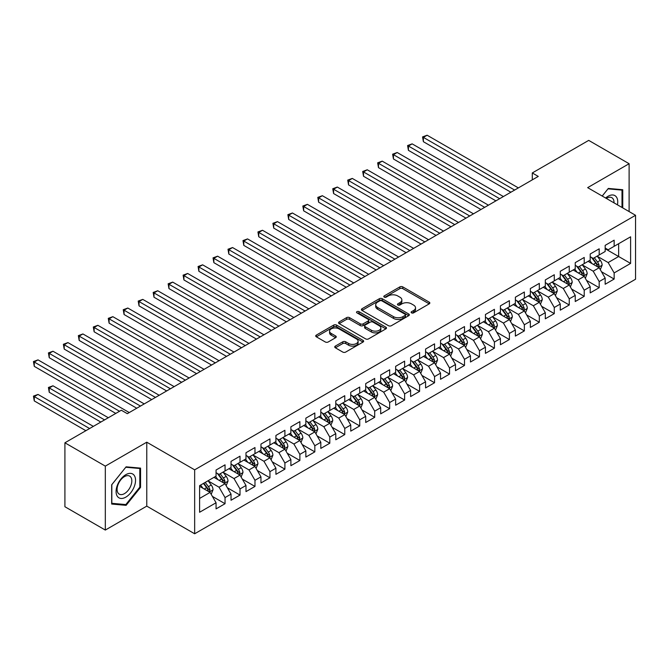 <?xml version="1.0" encoding="UTF-8"?>
<svg xmlns="http://www.w3.org/2000/svg" width="669" height="669" viewBox="0 0 669 669"><rect width="100%" height="100%" fill="white"/><g stroke="black" fill="none" stroke-linecap="round" stroke-linejoin="round"><path stroke-width="1" d="M411.552 312.866A1.455 0.836 0 0 0 413.609 312.866L429.222 303.86A2.074 1.196 0 0 0 429.833 303.007A2.074 1.196 0 0 0 429.222 302.162L402.78 286.892A2.074 1.196 0 0 0 399.845 286.892L384.232 295.907A1.455 0.836 0 0 0 383.805 296.501A1.455 0.836 0 0 0 384.232 297.095A1.455 0.836 0 0 0 386.289 297.095L388.313 295.924A6.648 3.838 0 0 1 397.712 295.924L399.911 297.195A6.648 3.838 0 0 1 401.86 299.913A6.648 3.838 0 0 1 399.911 302.631L397.896 303.793A1.455 0.836 0 0 0 397.47 304.387A1.455 0.836 0 0 0 397.896 304.98A1.455 0.836 0 0 0 399.953 304.98L401.969 303.818A6.648 3.838 0 0 1 411.368 303.818L413.576 305.089A6.648 3.838 0 0 1 415.524 307.799A6.648 3.838 0 0 1 413.576 310.516L411.552 311.679A1.455 0.836 0 0 0 411.126 312.272A1.455 0.836 0 0 0 411.552 312.866L411.552 311.679M335.353 346.09A2.074 1.196 0 0 0 334.743 346.943A2.074 1.196 0 0 0 335.353 347.788L342.771 352.07A2.074 1.196 0 0 0 345.706 352.07L363.041 342.06A2.074 1.196 0 0 0 363.652 341.215A2.074 1.196 0 0 0 363.041 340.37L336.599 325.101A2.074 1.196 0 0 0 333.664 325.101L316.328 335.11A2.074 1.196 0 0 0 315.718 335.955A2.074 1.196 0 0 0 316.328 336.808L325.293 341.976A2.074 1.196 0 0 0 328.228 341.976L335.646 337.694A2.074 1.196 0 0 0 336.256 336.85A2.074 1.196 0 0 0 335.646 335.997L331.205 333.438A5.561 3.211 0 0 1 329.574 331.163A5.561 3.211 0 0 1 333.003 328.203A5.561 3.211 0 0 1 339.058 328.897L356.468 338.949A5.561 3.211 0 0 1 358.099 341.215A5.561 3.211 0 0 1 354.662 344.184A5.561 3.211 0 0 1 348.608 343.481L345.706 341.809A2.074 1.196 0 0 0 342.771 341.809L335.353 346.09L335.353 347.788M105.317 466.126L105.317 530.065L146.77 506.132L146.77 442.192L105.317 466.126L64.91 442.794L121.332 410.222L127.311 413.676L538.269 176.407L532.29 172.953L532.29 179.869M146.77 442.192L194.662 469.839L635.55 215.293L635.55 279.232L194.662 533.778L194.662 469.839M629.111 211.58L629.111 163.713L587.658 187.646L635.55 215.293M629.111 163.713L588.703 140.381L532.29 172.953M388.455 325.694A2.074 1.196 0 0 0 391.39 325.694L408.726 315.684A2.074 1.196 0 0 0 409.336 314.84A2.074 1.196 0 0 0 408.726 313.995L382.283 298.725A2.074 1.196 0 0 0 379.348 298.725L362.013 308.735A2.074 1.196 0 0 0 361.402 309.58A2.074 1.196 0 0 0 362.013 310.433L388.455 325.694M357.53 313.184A1.455 0.836 0 0 1 359.002 313.385L359.002 311.662L385.888 327.183A2.074 1.196 0 0 1 386.49 328.027A2.074 1.196 0 0 1 385.888 328.872L368.552 338.882A2.074 1.196 0 0 1 365.617 338.882L339.175 323.62L346.592 319.364L346.592 317.641L339.175 321.923A2.074 1.196 0 0 0 338.564 322.767A2.074 1.196 0 0 0 339.175 323.62L339.175 321.923M346.592 319.364A2.074 1.196 0 0 1 349.527 319.364L349.527 317.641A2.074 1.196 0 0 0 346.592 317.641M349.527 317.641L360.248 323.829A2.074 1.196 0 0 0 363.192 323.829L368.109 320.986A2.074 1.196 0 0 0 368.719 320.142A2.074 1.196 0 0 0 368.109 319.289L356.945 312.849A1.455 0.836 0 0 1 356.518 312.256A1.455 0.836 0 0 1 357.422 311.478A1.455 0.836 0 0 1 359.002 311.662M605.169 248.734L618.641 256.511L618.641 243.717L630.608 236.809L614.15 246.309L614.15 240.179L605.169 245.364L605.169 251.494L599.181 254.956L599.181 248.818L590.2 254.003L590.2 260.132L584.221 263.594L584.221 257.456L575.24 262.641L575.24 268.779L569.252 272.233L569.252 266.095L560.271 271.279L560.271 277.418L554.283 280.871L554.283 274.742L545.31 279.926L545.31 286.056L539.323 289.51L539.323 283.38L530.341 288.565L530.341 294.695L524.354 298.157L524.354 292.019L515.373 297.203L515.373 303.341L509.393 306.795L509.393 300.657L500.412 305.842L500.412 311.98L494.424 315.433L494.424 309.304L485.443 314.48L485.443 320.618L479.456 324.072L479.456 317.942L470.474 323.127L470.474 329.257L464.495 332.719L464.495 326.581L455.514 331.765L455.514 337.904L449.526 341.357L449.526 335.219L440.545 340.404L440.545 346.542L434.557 349.996L434.557 343.858L425.584 349.042L425.584 355.18L419.597 358.634L419.597 352.504L410.615 357.689L410.615 363.819L404.628 367.281L404.628 361.143L395.647 366.328L395.647 372.457L389.667 375.919L389.667 369.781L380.686 374.966L380.686 381.104L374.699 384.558L374.699 378.42L365.717 383.605L365.717 389.743L359.73 393.196L359.73 387.067L350.757 392.251L350.757 398.381L344.769 401.835L344.769 395.705L335.788 400.89L335.788 407.02L329.8 410.482L329.8 404.344L320.819 409.528L320.819 415.666L314.831 419.12L314.831 412.982L305.858 418.167L305.858 424.305L299.871 427.759L299.871 421.629L290.89 426.805L290.89 432.943L284.902 436.397L284.902 430.267L275.921 435.452L275.921 441.582L269.942 445.044L269.942 438.906L260.96 444.091L260.96 450.229L254.973 453.682L254.973 447.544L245.991 452.729L245.991 458.867L240.004 462.321L240.004 456.183L231.031 461.367L231.031 467.506L225.043 470.959L225.043 464.83L216.062 470.014L216.062 476.144L199.596 485.652L199.596 512.262L216.062 502.762L210.074 492.392L199.596 486.338M630.608 236.809L630.608 263.419L614.15 272.927L608.163 262.557L597.308 256.294M601.506 271.756L614.15 279.057L614.15 272.927M614.15 279.057L605.169 284.241L605.169 278.112L599.181 281.565L593.194 271.196L582.348 264.932M586.537 280.395L599.181 287.703L599.181 281.565M599.181 287.703L590.2 292.88L590.2 286.75L584.221 290.204L578.233 279.834L567.379 273.571M571.569 289.041L584.221 296.342L584.221 290.204M584.221 296.342L575.24 301.527L575.24 295.389L569.252 298.842L563.265 288.481L552.418 282.209M556.608 297.68L569.252 304.98L569.252 298.842M569.252 304.98L560.271 310.165L560.271 304.027L554.283 307.489L548.304 297.12L537.45 290.856M541.639 306.318L554.283 313.619L554.283 307.489M554.283 313.619L545.31 318.804L545.31 312.674L539.323 316.128L533.335 305.758L522.481 299.495M526.679 314.957L539.323 322.257L539.323 316.128M539.323 322.257L530.341 327.442L530.341 321.312L524.354 324.766L518.366 314.397L507.52 308.133M511.71 323.604L524.354 330.904L524.354 324.766M524.354 330.904L515.373 336.089L515.373 329.951L509.393 333.405L503.406 323.035L492.551 316.772M496.741 332.242L509.393 339.543L509.393 333.405M509.393 339.543L500.412 344.727L500.412 338.589L494.424 342.051L488.437 331.682L477.591 325.418M481.78 340.881L494.424 348.181L494.424 342.051M494.424 348.181L485.443 353.366L485.443 347.228L479.456 350.69L473.468 340.32L462.622 334.057M466.811 349.519L479.456 356.82L479.456 350.69M479.456 356.82L470.474 362.004L470.474 355.875L464.495 359.328L458.508 348.959L447.653 342.695M451.843 358.166L464.495 365.466L464.495 359.328M464.495 365.466L455.514 370.651L455.514 364.513L449.526 367.967L443.539 357.597L432.692 351.334M436.882 366.804L449.526 374.105L449.526 367.967M449.526 374.105L440.545 379.29L440.545 373.151L434.557 376.605L428.578 366.244L417.724 359.972M421.913 375.443L434.557 382.743L434.557 376.605M434.557 382.743L425.584 387.928L425.584 381.79L419.597 385.252L413.609 374.883L402.755 368.619M406.953 384.081L419.597 391.382L419.597 385.252M419.597 391.382L410.615 396.566L410.615 390.437L404.628 393.89L398.64 383.521L387.794 377.257M391.984 392.72L404.628 400.029L404.628 393.89M404.628 400.029L395.647 405.205L395.647 399.075L389.667 402.529L383.68 392.159L372.825 385.896M377.015 401.367L389.667 408.667L389.667 402.529M389.667 408.667L380.686 413.852L380.686 407.714L374.699 411.167L368.711 400.798L357.865 394.534M362.054 410.005L374.699 417.305L374.699 411.167M374.699 417.305L365.717 422.49L365.717 416.352L359.73 419.814L353.742 409.445L342.896 403.181M347.086 418.643L359.73 425.944L359.73 419.814M359.73 425.944L350.757 431.129L350.757 424.999L344.769 428.453L338.782 418.083L327.927 411.82M332.117 427.282L344.769 434.582L344.769 428.453M344.769 434.582L335.788 439.767L335.788 433.637L329.8 437.091L323.813 426.722L312.967 420.458M317.156 435.929L329.8 443.229L329.8 437.091M329.8 443.229L320.819 448.414L320.819 442.276L314.831 445.73L308.852 435.36L297.998 429.097M302.187 444.567L314.831 451.868L314.831 445.73M314.831 451.868L305.858 457.052L305.858 450.914L299.871 454.368L293.883 444.007L283.029 437.743M287.227 453.206L299.871 460.506L299.871 454.368M299.871 460.506L290.89 465.691L290.89 459.553L284.902 463.015L278.914 452.645L268.068 446.382M272.258 461.844L284.902 469.145L284.902 463.015M284.902 469.145L275.921 474.329L275.921 468.2L269.942 471.653L263.954 461.284L253.099 455.02M257.289 470.483L269.942 477.791L269.942 471.653M269.942 477.791L260.96 482.968L260.96 476.838L254.973 480.292L248.985 469.922L238.139 463.659M242.329 479.129L254.973 486.43L254.973 480.292M254.973 486.43L245.991 491.615L245.991 485.477L240.004 488.93L234.016 478.569L223.17 472.297M227.36 487.768L240.004 495.068L240.004 488.93M240.004 495.068L231.031 500.253L231.031 494.115L225.043 497.577L219.056 487.208L208.201 480.944M212.399 496.406L225.043 503.707L225.043 497.577M225.043 503.707L216.062 508.892L216.062 502.762M216.062 472.69L219.056 474.421L225.043 470.959M199.596 498.438L210.074 492.392M231.031 464.052L234.016 465.775L240.004 462.321M219.056 487.208L225.043 483.746L213.963 477.357M231.031 494.115L225.043 483.746M245.991 455.405L248.985 457.136L254.973 453.682M234.016 478.569L240.004 475.107L228.932 468.718M245.991 485.477L240.004 475.107M260.96 446.767L263.954 448.498L269.942 445.044M248.985 469.922L254.973 466.469L243.901 460.071M260.96 476.838L254.973 466.469M275.921 438.128L278.914 439.859L284.902 436.397M263.954 461.284L269.942 457.83L258.861 451.433M275.921 468.2L269.942 457.83M290.89 429.49L293.883 431.212L299.871 427.759M278.914 452.645L284.902 449.192L273.83 442.794M290.89 459.553L284.902 449.192M305.858 420.851L308.852 422.574L314.831 419.12M293.883 444.007L299.871 440.545L288.791 434.156M305.858 450.914L299.871 440.545M320.819 412.204L323.813 413.935L329.8 410.482M308.852 435.36L314.831 431.906L303.759 425.509M320.819 442.276L314.831 431.906M335.788 403.566L338.782 405.297L344.769 401.835M323.813 426.722L329.8 423.268L318.728 416.871M335.788 433.637L329.8 423.268M350.757 394.927L353.742 396.658L359.73 393.196M338.782 418.083L344.769 414.629L333.689 408.232M350.757 424.999L344.769 414.629M365.717 386.289L368.711 388.012L374.699 384.558M353.742 409.445L359.73 405.983L348.658 399.594M365.717 416.352L359.73 405.983M380.686 377.642L383.68 379.373L389.667 375.919M368.711 400.798L374.699 397.344L363.627 390.955M380.686 407.714L374.699 397.344M395.647 369.004L398.64 370.735L404.628 367.281M383.68 392.159L389.667 388.706L378.587 382.308M395.647 399.075L389.667 388.706M410.615 360.365L413.609 362.096L419.597 358.634M398.64 383.521L404.628 380.067L393.556 373.67M410.615 390.437L404.628 380.067M425.584 351.727L428.578 353.449L434.557 349.996M413.609 374.883L419.597 371.42L408.516 365.031M425.584 381.79L419.597 371.42M440.545 343.08L443.539 344.811L449.526 341.357M428.578 366.244L434.557 362.782L423.485 356.393M440.545 373.151L434.557 362.782M455.514 334.441L458.508 336.173L464.495 332.719M443.539 357.597L449.526 354.144L438.454 347.746M455.514 364.513L449.526 354.144M470.474 325.803L473.468 327.534L479.456 324.072M458.508 348.959L464.495 345.505L453.415 339.108M470.474 355.875L464.495 345.505M485.443 317.165L488.437 318.887L494.424 315.433M473.468 340.32L479.456 336.867L468.384 330.469M485.443 347.228L479.456 336.867M500.412 308.526L503.406 310.249L509.393 306.795M488.437 331.682L494.424 328.22L483.353 321.831M500.412 338.589L494.424 328.22M515.373 299.879L518.366 301.61L524.354 298.157M503.406 323.035L509.393 319.581L498.313 313.192M515.373 329.951L509.393 319.581M530.341 291.241L533.335 292.972L539.323 289.51M518.366 314.397L524.354 310.943L513.282 304.546M530.341 321.312L524.354 310.943M545.31 282.602L548.304 284.333L554.283 280.871M533.335 305.758L539.323 302.304L528.242 295.907M545.31 312.674L539.323 302.304M560.271 273.964L563.265 275.687L569.252 272.233M548.304 297.12L554.283 293.658L543.211 287.269M560.271 304.027L554.283 293.658M575.24 265.317L578.233 267.048L584.221 263.594M563.265 288.481L569.252 285.019L558.18 278.63M575.24 295.389L569.252 285.019M590.2 256.679L593.194 258.41L599.181 254.956M578.233 279.834L584.221 276.381L573.141 269.983M590.2 286.75L584.221 276.381M605.169 248.04L608.163 249.771L614.15 246.309M593.194 271.196L599.181 267.742L588.11 261.345M605.169 278.112L599.181 267.742M64.91 442.794L64.91 506.734L105.317 530.065M146.77 506.132L194.662 533.778M608.163 262.557L618.641 256.511L630.608 263.419M622.755 207.908L622.755 189.72L608.313 188.432L602.2 196.042M140.557 487.375L140.557 468.116L126.115 466.828L111.673 484.791L111.673 504.05L126.115 505.338L140.557 487.375L139.813 486.94M412.137 313.075L413.576 312.239A6.648 3.838 0 0 0 415.524 309.53L415.524 307.799M401.86 299.913L401.86 301.644A6.648 3.838 0 0 1 399.911 304.353L398.473 305.189M429.222 302.162L429.222 303.86L402.78 288.623A2.074 1.196 0 0 0 399.845 288.623L384.817 297.295M408.726 313.995L408.726 315.684L382.283 300.456A2.074 1.196 0 0 0 379.348 300.456L362.038 310.441M405.054 315.433A1.455 0.836 0 0 0 405.481 314.84A1.455 0.836 0 0 0 405.054 314.246L381.848 300.849A1.455 0.836 0 0 0 379.791 300.849L377.659 302.079A6.648 3.838 0 0 0 375.71 304.788A6.648 3.838 0 0 0 377.659 307.506L393.523 316.663A6.648 3.838 0 0 0 402.922 316.663L405.054 315.433L405.054 317.165A1.455 0.836 0 0 0 405.481 316.571L405.481 314.84M375.71 304.788L375.71 306.519A6.648 3.838 0 0 0 377.659 309.229L377.659 307.506M405.054 317.165L402.922 318.394A6.648 3.838 0 0 1 393.523 318.394L377.659 309.229M349.527 319.364L360.248 325.56A2.074 1.196 0 0 0 363.192 325.56L368.109 322.717A2.074 1.196 0 0 0 368.719 321.864L368.719 320.142M359.002 313.385L385.854 328.889M371.379 330.252A5.561 3.211 0 0 0 377.433 330.946A5.561 3.211 0 0 0 380.862 327.986A5.561 3.211 0 0 0 379.239 325.719L373.101 322.174A2.074 1.196 0 0 0 370.166 322.174L365.249 325.017A2.074 1.196 0 0 0 364.638 325.862A2.074 1.196 0 0 0 365.249 326.715L371.379 330.252L371.379 331.983A5.561 3.211 0 0 0 377.433 332.677A5.561 3.211 0 0 0 380.862 329.717L380.862 327.986M364.638 325.862L364.638 327.593A2.074 1.196 0 0 0 365.249 328.437L365.249 326.715M371.379 331.983L365.249 328.437M358.099 341.215L358.099 342.946A5.561 3.211 0 0 1 354.662 345.906A5.561 3.211 0 0 1 348.608 345.212L345.706 343.54A2.074 1.196 0 0 0 342.771 343.54L335.378 347.805M329.574 331.163L329.574 332.894A5.561 3.211 0 0 0 331.205 335.161L331.205 333.438M335.621 337.711L331.205 335.161M363.016 342.076L336.599 326.832A2.074 1.196 0 0 0 333.664 326.832L316.353 336.825M124.593 504.459L126.115 505.338M600.294 269.657L602.142 265.133A5.611 3.236 -120 0 0 600.352 260.358L597.174 256.11M592.107 263.653L589.69 260.433M423.385 176.265L480.952 209.506L393.447 158.979L393.447 154.664L397.194 152.507L488.437 205.182M598.128 267.132L599.115 265.367A5.611 3.236 -120 0 0 597.509 261.997L594.331 257.749M592.517 258.017L596.447 263.26A2.86 1.647 60 0 1 596.965 264.13L599.115 265.367M591.53 257.448L595.719 263.034A5.611 3.236 60 0 1 597.325 266.404L597.434 266.73M514.628 190.063L423.385 137.379L427.123 135.222L518.366 187.905M510.882 192.22L423.385 141.703L423.385 137.379L422.557 136.911L427.123 135.222M423.385 141.703L422.557 136.911M585.325 278.296L587.181 273.772A5.611 3.236 -120 0 0 585.392 268.997L582.214 264.748M577.146 272.3L574.73 269.072M408.416 184.903L465.992 218.144L378.487 167.626L378.487 163.303L382.225 161.145L473.468 213.821M583.159 275.77L584.154 274.014A5.611 3.236 -120 0 0 582.548 270.636L579.371 266.396M577.556 266.655L581.478 271.898A2.86 1.647 60 0 1 581.997 272.768L584.154 274.014M576.569 266.086L580.751 271.673A5.611 3.236 60 0 1 582.356 275.051L582.473 275.369M570.356 286.942L572.212 282.41A5.611 3.236 -120 0 0 570.423 277.635L567.245 273.395M562.177 280.938L559.761 277.71M393.447 193.542L451.023 226.783L363.518 176.265L363.518 171.941L367.256 169.784L458.508 222.468M568.198 284.409L569.185 282.653A5.611 3.236 -120 0 0 567.58 279.274L564.402 275.034M562.587 275.293L566.518 280.537A2.86 1.647 60 0 1 567.036 281.406L569.185 282.653M561.6 274.725L565.782 280.311A5.611 3.236 60 0 1 567.387 283.689L567.504 284.016M499.659 198.701L408.416 146.026L412.154 143.86L503.406 196.544M495.921 200.867L408.416 150.341L408.416 146.026L407.597 145.549L412.154 143.86M408.416 150.341L407.597 145.549M484.699 207.34L392.628 154.188L397.194 152.507M393.447 158.979L392.628 154.188M617.445 204.839A13.756 7.944 120 0 0 616.442 197.037A13.756 7.944 120 0 0 605.621 198.016M614.008 202.858A10.42 6.013 120 0 0 613.03 198.793A10.42 6.013 120 0 0 611.859 197.706A10.42 6.013 120 0 0 606.323 198.417M607.987 188.842L622.003 190.113L622.003 207.474M621.083 189.578L622.003 190.113M602.225 196.059L608.012 188.859M117.393 496.39A13.756 7.944 120 0 0 130.681 492.827A13.756 7.944 120 0 0 134.243 475.433A13.756 7.944 120 0 0 120.955 478.987A13.756 7.944 120 0 0 117.393 496.39M118.078 493.053A10.42 6.013 120 0 0 119.249 494.14A10.42 6.013 120 0 0 128.941 489.282A10.42 6.013 120 0 0 130.831 477.189A10.42 6.013 120 0 0 129.661 476.102A10.42 6.013 120 0 0 119.968 480.961A10.42 6.013 120 0 0 118.078 493.053M125.822 467.255L139.813 468.501L139.813 487.157L125.822 504.568L111.823 503.314L111.823 484.657L125.789 467.238M138.884 467.966L139.813 468.501M555.395 295.581L557.252 291.048A5.611 3.236 -120 0 0 555.462 286.273L552.276 282.034M547.217 289.577L544.8 286.349M378.487 202.189L436.054 235.421L348.549 184.903L348.549 180.588L352.295 178.422L443.539 231.106M553.23 293.047L554.225 291.291A5.611 3.236 -120 0 0 552.619 287.921L549.433 283.673M547.618 283.94L551.549 289.184A2.86 1.647 60 0 1 552.067 290.045L554.225 291.291M546.632 283.372L550.821 288.958A5.611 3.236 60 0 1 552.427 292.328L552.535 292.654M540.427 304.219L542.283 299.695A5.611 3.236 -120 0 0 540.493 294.912L537.316 290.672M532.248 298.215L529.831 294.996M363.518 210.827L421.094 244.068L333.588 193.542L333.588 189.227L337.327 187.061L428.578 239.745M538.261 301.694L539.256 299.929A5.611 3.236 -120 0 0 537.65 296.559L534.472 292.311M532.658 292.579L536.58 297.822A2.86 1.647 60 0 1 537.098 298.692L539.256 299.929M531.671 292.01L535.852 297.596A5.611 3.236 60 0 1 537.458 300.966L537.575 301.293M469.73 215.987L377.659 162.826L382.225 161.145M378.487 167.626L377.659 162.826M454.761 224.625L362.698 171.465L367.256 169.784M363.518 176.265L362.698 171.465M525.466 312.858L527.314 308.334A5.611 3.236 -120 0 0 525.525 303.559L522.347 299.311M517.279 306.862L514.862 303.634M348.549 219.465L406.125 252.706L318.62 202.189L318.62 197.865L322.366 195.708L413.609 248.383M523.3 310.332L524.287 308.568A5.611 3.236 -120 0 0 522.681 305.198L519.504 300.958M517.689 301.217L521.619 306.461A2.86 1.647 60 0 1 522.138 307.33L524.287 308.568M516.702 300.649L520.892 306.235A5.611 3.236 60 0 1 522.497 309.605L522.606 309.931M439.801 233.264L347.729 180.112L352.295 178.422M348.549 184.903L347.729 180.112M510.497 321.505L512.354 316.972A5.611 3.236 -120 0 0 510.564 312.197L507.386 307.949M502.319 315.5L499.902 312.272M333.588 228.104L391.156 261.345L303.659 210.827L303.659 206.504L307.397 204.346L398.64 257.03M508.331 318.971L509.326 317.215A5.611 3.236 -120 0 0 507.721 313.836L504.543 309.596M502.728 309.856L506.65 315.099A2.86 1.647 60 0 1 507.169 315.969L509.326 317.215M501.742 309.287L505.923 314.873A5.611 3.236 60 0 1 507.528 318.252L507.646 318.569M424.832 241.902L332.761 188.75L337.327 187.061M333.588 193.542L332.761 188.75M495.528 330.143L497.385 325.611A5.611 3.236 -120 0 0 495.595 320.836L492.417 316.596M487.35 324.139L484.933 320.911M318.62 236.751L376.195 269.983L288.69 219.465L288.69 215.142L292.428 212.985L383.68 265.668M493.362 327.609L494.358 325.853A5.611 3.236 -120 0 0 492.752 322.475L489.574 318.235M487.76 318.503L491.682 323.737A2.86 1.647 60 0 1 492.208 324.607L494.358 325.853M486.773 317.934L490.954 323.512A5.611 3.236 60 0 1 492.56 326.89L492.677 327.216M409.871 250.549L317.8 197.388L322.366 195.708M318.62 202.189L317.8 197.388M480.568 338.782L482.424 334.257A5.611 3.236 -120 0 0 480.635 329.474L477.449 325.234M472.389 332.777L469.973 329.558M303.659 245.389L361.227 278.63L273.721 228.104L273.721 223.789L277.468 221.623L368.711 274.307M478.402 336.256L479.389 334.492A5.611 3.236 -120 0 0 477.783 331.122L474.605 326.873M472.791 327.141L476.721 332.384A2.86 1.647 60 0 1 477.24 333.246L479.389 334.492M471.804 326.572L475.994 332.159A5.611 3.236 60 0 1 477.599 335.529L477.708 335.855M394.902 259.187L302.831 206.027L307.397 204.346M303.659 210.827L302.831 206.027M465.599 347.42L467.455 342.896A5.611 3.236 -120 0 0 465.666 338.121L462.488 333.873M457.42 341.424L455.004 338.196M288.69 254.028L346.266 287.269L258.761 236.751L258.761 232.427L262.499 230.27L353.742 282.945M463.433 344.895L464.428 343.13A5.611 3.236 -120 0 0 462.823 339.76L459.645 335.512M457.83 335.779L461.752 341.023A2.86 1.647 60 0 1 462.271 341.892L464.428 343.13M456.843 335.211L461.025 340.797A5.611 3.236 60 0 1 462.63 344.167L462.747 344.493M379.933 267.826L287.871 214.674L292.428 212.985M288.69 219.465L287.871 214.674M450.63 356.059L452.487 351.534A5.611 3.236 -120 0 0 450.697 346.759L447.519 342.511M442.452 350.063L440.035 346.835M273.721 262.666L331.297 295.907L243.792 245.389L243.792 241.066L247.538 238.908L338.782 291.584M448.473 353.533L449.459 351.777A5.611 3.236 -120 0 0 447.854 348.398L444.676 344.159M442.861 344.418L446.792 349.661A2.86 1.647 60 0 1 447.31 350.531L449.459 351.777M441.875 343.849L446.056 349.435A5.611 3.236 60 0 1 447.661 352.814L447.778 353.132M364.973 276.464L272.902 223.312L277.468 221.623M273.721 228.104L272.902 223.312M435.67 364.705L437.526 360.173A5.611 3.236 -120 0 0 435.736 355.398L432.55 351.158M427.491 358.701L425.074 355.473M258.761 271.313L316.328 304.546L228.823 254.028L228.823 249.704L232.569 247.547L323.813 300.23M433.504 362.172L434.499 360.415A5.611 3.236 -120 0 0 432.893 357.037L429.707 352.797M427.892 353.065L431.823 358.3A2.86 1.647 60 0 1 432.341 359.169L434.499 360.415M426.906 352.488L431.095 358.074A5.611 3.236 60 0 1 432.701 361.452L432.81 361.778M350.004 285.103L257.933 231.951L262.499 230.27M258.761 236.751L257.933 231.951M420.701 373.344L422.557 368.811A5.611 3.236 -120 0 0 420.768 364.036L417.59 359.797M412.522 367.34L410.105 364.112M243.792 279.951L301.368 313.192L213.863 262.666L213.863 258.351L217.601 256.185L308.852 308.869M418.535 370.818L419.53 369.054A5.611 3.236 -120 0 0 417.924 365.684L414.747 361.436M412.932 361.703L416.854 366.947A2.86 1.647 60 0 1 417.372 367.808L419.53 369.054M411.945 361.135L416.126 366.721A5.611 3.236 60 0 1 417.732 370.091L417.849 370.417M335.035 293.75L242.972 240.589L247.538 238.908M243.792 245.389L242.972 240.589M405.74 381.982L407.588 377.458A5.611 3.236 -120 0 0 405.799 372.683L402.621 368.435M397.553 375.978L395.136 372.758M228.823 288.59L286.399 321.831L198.894 271.305L198.894 266.99L202.64 264.832L293.883 317.507M403.574 379.457L404.561 377.692A5.611 3.236 -120 0 0 402.955 374.322L399.778 370.074M397.963 370.342L401.893 375.585A2.86 1.647 60 0 1 402.412 376.455L404.561 377.692M396.976 369.773L401.166 375.359A5.611 3.236 60 0 1 402.771 378.729L402.88 379.055M320.075 302.388L228.004 249.236L232.569 247.547M228.823 254.028L228.004 249.236M390.771 390.621L392.628 386.097A5.611 3.236 -120 0 0 390.838 381.322L387.66 377.073M382.593 384.625L380.176 381.397M213.863 297.228L271.43 330.469L183.933 279.951L183.933 275.628L187.671 273.47L278.914 326.146M388.605 388.095L389.601 386.331A5.611 3.236 -120 0 0 387.995 382.961L384.817 378.721M383.002 378.98L386.925 384.223A2.86 1.647 60 0 1 387.443 385.093L389.601 386.331M382.016 378.411L386.197 383.998A5.611 3.236 60 0 1 387.803 387.368L387.92 387.694M305.106 311.026L213.035 257.874L217.601 256.185M213.863 262.666L213.035 257.874M375.802 399.268L377.659 394.735A5.611 3.236 -120 0 0 375.869 389.96L372.692 385.72M367.624 393.263L365.207 390.035M198.894 305.867L256.47 339.108L168.964 288.59L168.964 284.266L172.702 282.109L263.954 334.793M373.645 396.734L374.632 394.978A5.611 3.236 -120 0 0 373.026 391.599L369.848 387.359M368.034 387.619L371.964 392.862A2.86 1.647 60 0 1 372.482 393.732L374.632 394.978M367.047 387.05L371.228 392.636A5.611 3.236 60 0 1 372.834 396.015L372.951 396.341M290.145 319.665L198.074 266.513L202.64 264.832M198.894 271.305L198.074 266.513M360.842 407.906L362.698 403.374A5.611 3.236 -120 0 0 360.909 398.599L357.723 394.359M352.663 401.902L350.247 398.674M183.933 314.514L241.501 347.746L153.995 297.228L153.995 292.913L157.742 290.747L248.985 343.431M358.676 405.372L359.663 403.616A5.611 3.236 -120 0 0 358.066 400.246L354.879 395.998M353.065 396.265L356.995 401.5A2.86 1.647 60 0 1 357.514 402.37L359.663 403.616M352.078 395.697L356.268 401.283A5.611 3.236 60 0 1 357.873 404.653L357.982 404.979M275.176 328.312L183.105 275.151L187.671 273.47M183.933 279.951L183.105 275.151M345.873 416.544L347.729 412.02A5.611 3.236 -120 0 0 345.94 407.237L342.762 402.997M337.694 410.54L335.278 407.321M168.964 323.152L226.54 356.393L139.035 305.867L139.035 301.552L142.773 299.386L234.016 352.07M343.707 414.019L344.702 412.255A5.611 3.236 -120 0 0 343.097 408.884L339.919 404.636M338.104 404.904L342.026 410.147A2.86 1.647 60 0 1 342.545 411.009L344.702 412.255M337.117 404.335L341.299 409.921A5.611 3.236 60 0 1 342.904 413.291L343.021 413.618M260.208 336.95L168.145 283.79L172.702 282.109M168.964 288.59L168.145 283.79M330.904 425.183L332.761 420.659A5.611 3.236 -120 0 0 330.971 415.884L327.793 411.636M322.726 419.187L320.309 415.959M153.995 331.791L211.571 365.031L124.066 314.514L124.066 310.19L127.812 308.033L219.056 360.708M328.747 422.657L329.733 420.893A5.611 3.236 -120 0 0 328.128 417.523L324.95 413.283M323.135 413.542L327.066 418.786A2.86 1.647 60 0 1 327.584 419.655L329.733 420.893M322.149 412.974L326.338 418.56A5.611 3.236 60 0 1 327.935 421.93L328.053 422.256M245.247 345.589L153.176 292.437L157.742 290.747M153.995 297.228L153.176 292.437M315.944 433.821L317.8 429.297A5.611 3.236 -120 0 0 316.011 424.522L312.833 420.274M307.765 427.826L305.348 424.598M139.035 340.429L196.602 373.67L109.106 323.152L109.106 318.829L112.844 316.671L204.087 369.347M313.778 431.296L314.773 429.54A5.611 3.236 -120 0 0 313.167 426.161L309.981 421.922M308.166 422.181L312.097 427.424A2.86 1.647 60 0 1 312.615 428.294L314.773 429.54M307.188 421.612L311.369 427.198A5.611 3.236 60 0 1 312.975 430.577L313.084 430.895M230.278 354.227L138.207 301.075L142.773 299.386M139.035 305.867L138.207 301.075M300.975 442.468L302.831 437.936A5.611 3.236 -120 0 0 301.042 433.161L297.864 428.921M292.796 436.464L290.379 433.236M124.066 349.067L181.642 382.308L94.137 331.791L94.137 327.467L97.875 325.31L189.126 377.993M298.809 439.934L299.804 438.178A5.611 3.236 -120 0 0 298.198 434.8L295.021 430.56M293.206 430.828L297.128 436.063A2.86 1.647 60 0 1 297.646 436.932L299.804 438.178M292.219 430.251L296.4 435.837A5.611 3.236 60 0 1 298.006 439.215L298.123 439.541M215.309 362.874L123.247 309.714L127.812 308.033M124.066 314.514L123.247 309.714M286.014 451.107L287.862 446.574A5.611 3.236 -120 0 0 286.073 441.799L282.895 437.559M277.827 445.102L275.411 441.875M109.106 357.714L166.673 390.955L79.168 340.429L79.168 336.114L82.914 333.948L174.157 386.632M283.848 448.581L284.835 446.817A5.611 3.236 -120 0 0 283.23 443.447L280.052 439.199M278.237 439.466L282.167 444.709A2.86 1.647 60 0 1 282.686 445.571L284.835 446.817M277.25 438.897L281.44 444.484A5.611 3.236 60 0 1 283.046 447.854L283.154 448.18M200.349 371.512L108.278 318.352L112.844 316.671M109.106 323.152L108.278 318.352M271.045 459.745L272.902 455.221A5.611 3.236 -120 0 0 271.112 450.446L267.935 446.198M262.867 453.741L260.45 450.521M94.137 366.353L151.712 399.594L64.207 349.076L64.207 344.752L67.945 342.595L159.189 395.27M268.879 457.22L269.875 455.455A5.611 3.236 -120 0 0 268.269 452.085L265.091 447.837M263.277 448.105L267.199 453.348A2.86 1.647 60 0 1 267.717 454.218L269.875 455.455M262.29 447.536L266.471 453.122A5.611 3.236 60 0 1 268.077 456.492L268.194 456.818M185.38 380.151L93.309 326.999L97.875 325.31M94.137 331.791L93.309 326.999M256.076 468.384L257.933 463.86A5.611 3.236 -120 0 0 256.143 459.085L252.966 454.836M247.898 462.388L245.481 459.16M79.168 374.991L136.744 408.232L49.238 357.714L49.238 353.391L52.976 351.233L144.228 403.909M253.919 465.858L254.906 464.102A5.611 3.236 -120 0 0 253.3 460.724L250.122 456.484M248.308 456.743L252.238 461.986A2.86 1.647 60 0 1 252.757 462.856L254.906 464.102M247.321 456.174L251.502 461.761A5.611 3.236 60 0 1 253.108 465.139L253.225 465.457M170.419 388.789L78.348 335.637L82.914 333.948M79.168 340.429L78.348 335.637M241.116 477.03L242.972 472.498A5.611 3.236 -120 0 0 241.183 467.723L237.997 463.483M232.937 471.026L230.521 467.798M64.207 383.63L115.787 413.417L34.27 366.353L34.27 362.029L38.016 359.872L129.259 412.556M238.95 474.497L239.945 472.74A5.611 3.236 -120 0 0 238.34 469.362L235.154 465.122M233.339 465.381L237.269 470.625A2.86 1.647 60 0 1 237.788 471.494L239.945 472.74M232.352 464.813L236.542 470.399A5.611 3.236 60 0 1 238.147 473.777L238.256 474.104M155.451 397.428L63.379 344.276L67.945 342.595M64.207 349.076L63.379 344.276M226.147 485.669L228.004 481.136A5.611 3.236 -120 0 0 226.214 476.361L223.036 472.122M217.969 479.665L215.552 476.437M108.311 417.74L52.976 385.796L49.238 387.953L49.238 392.277L100.827 422.055M223.981 483.135L224.976 481.379A5.611 3.236 -120 0 0 223.371 478.009L220.193 473.761M218.378 474.028L222.3 479.272A2.86 1.647 60 0 1 222.819 480.133L224.976 481.379M217.392 473.46L221.573 479.046A5.611 3.236 60 0 1 223.178 482.416L223.295 482.742M49.238 392.277L48.419 387.476L104.565 419.898M48.419 387.476L52.976 385.796M140.482 406.075L48.419 352.914L52.976 351.233M49.238 357.714L48.419 352.914M211.187 494.307L213.035 489.783A5.611 3.236 -120 0 0 211.245 485.008L208.067 480.76M203 488.303L200.583 485.084M93.342 426.379L38.016 394.434L34.27 396.592L34.27 400.915L85.858 430.694M209.021 491.782L210.007 490.017A5.611 3.236 -120 0 0 208.402 486.647L205.224 482.399M203.819 483.21L207.34 487.91A2.86 1.647 60 0 1 207.858 488.78L210.007 490.017M203.426 483.436L206.612 487.684A5.611 3.236 60 0 1 208.218 491.054L208.327 491.381M34.27 400.915L33.45 396.115L89.604 428.536M33.45 396.115L38.016 394.434M119.534 411.259L33.45 361.561L38.016 359.872M34.27 366.353L33.45 361.561M413.576 312.239L413.576 310.516M397.896 304.98L397.896 303.793M399.911 304.353L399.911 302.631M384.232 297.095L384.232 295.907M399.845 288.623L399.845 286.892M402.78 288.623L402.78 286.892M362.013 310.433L362.013 308.735M379.348 300.456L379.348 298.725M382.283 300.456L382.283 298.725M393.523 318.394L393.523 316.663M402.922 318.394L402.922 316.663M360.248 325.56L360.248 323.829M363.192 325.56L363.192 323.829M368.109 322.717L368.109 320.986M385.888 328.872L385.888 327.183M342.771 343.54L342.771 341.809M345.706 343.54L345.706 341.809M348.608 345.212L348.608 343.481M335.646 337.694L335.646 335.997M316.328 336.808L316.328 335.11M333.664 326.832L333.664 325.101M336.599 326.832L336.599 325.101M363.041 342.06L363.041 340.37M598.479 267.332L602.108 265.242M597.509 261.997L600.352 260.358M593.37 264.389L595.719 263.034M583.51 275.971L587.139 273.88M582.548 270.636L585.392 268.997M578.409 273.027L580.751 271.673M568.55 284.618L572.179 282.519M567.58 279.274L570.423 277.635M563.44 281.666L565.782 280.311M553.581 293.256L557.21 291.157M552.619 287.921L555.462 286.273M548.48 290.304L550.821 288.958M538.62 301.895L542.25 299.804M537.65 296.559L540.493 294.912M533.511 298.951L535.852 297.596M523.651 310.533L527.281 308.442M522.681 305.198L525.525 303.559M518.542 307.589L520.892 306.235M508.683 319.18L512.312 317.081M507.721 313.836L510.564 312.197M503.581 316.228L505.923 314.873M493.722 327.818L497.351 325.719M492.752 322.475L495.595 320.836M488.613 324.866L490.954 323.512M478.753 336.457L482.382 334.358M477.783 331.122L480.635 329.474M473.652 333.505L475.994 332.159M463.793 345.095L467.422 343.005M462.823 339.76L465.666 338.121M458.683 342.152L461.025 340.797M448.824 353.734L452.453 351.643M447.854 348.398L450.697 346.759M443.714 350.79L446.056 349.435M433.855 362.381L437.484 360.282M432.893 357.037L435.736 355.398M428.754 359.429L431.095 358.074M418.894 371.019L422.524 368.92M417.924 365.684L420.768 364.036M413.785 368.067L416.126 366.721M403.925 379.658L407.555 377.567M402.955 374.322L405.799 372.683M398.816 376.714L401.166 375.359M388.957 388.296L392.586 386.205M387.995 382.961L390.838 381.322M383.855 385.352L386.197 383.998M373.996 396.943L377.625 394.844M373.026 391.599L375.869 389.96M368.887 393.991L371.228 392.636M359.027 405.581L362.657 403.482M358.066 400.246L360.909 398.599M353.926 402.629L356.268 401.283M344.067 414.22L347.696 412.129M343.097 408.884L345.94 407.237M338.957 411.276L341.299 409.921M329.098 422.858L332.727 420.768M328.128 417.523L330.971 415.884M323.988 419.915L326.338 418.56M314.129 431.505L317.758 429.406M313.167 426.161L316.011 424.522M309.028 428.553L311.369 427.198M299.168 440.143L302.798 438.044M298.198 434.8L301.042 433.161M294.059 437.191L296.4 435.837M284.2 448.782L287.829 446.683M283.23 443.447L286.073 441.799M279.09 445.83L281.44 444.484M269.231 457.42L272.86 455.33M268.269 452.085L271.112 450.446M264.13 454.477L266.471 453.122M254.27 466.059L257.899 463.968M253.3 460.724L256.143 459.085M249.161 463.115L251.502 461.761M239.301 474.706L242.931 472.607M238.34 469.362L241.183 467.723M234.2 471.754L236.542 470.399M224.341 483.344L227.97 481.245M223.371 478.009L226.214 476.361M219.231 480.392L221.573 479.046M209.372 491.983L213.001 489.892M208.402 486.647L211.245 485.008M204.262 489.039L206.612 487.684"/></g></svg>
